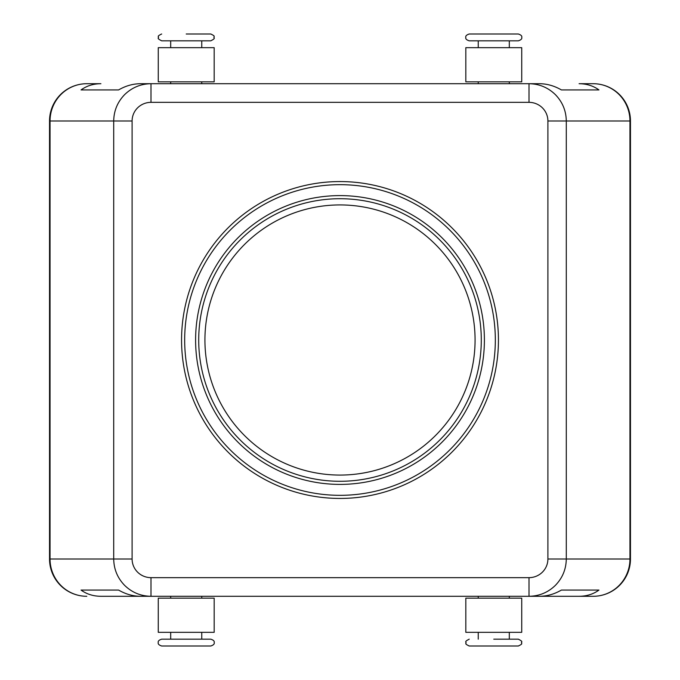 <?xml version="1.0" encoding="UTF-8"?>
<svg xmlns="http://www.w3.org/2000/svg" width="680" height="680" viewBox="0 0 680 680"><rect width="100%" height="100%" fill="white"/><g stroke="black" fill="none" stroke-linecap="round" stroke-linejoin="round"><path stroke-width="1.02" d="M493.773 639.166L518.321 639.166C524.178 642.167 520.65 641.707 521.738 642.583C520.693 643.56 523.965 643.348 518.321 646L493.773 646L518.321 646M518.321 34L469.234 34C466.522 34.892 465.383 36.032 465.817 37.417C465.383 38.802 466.522 39.941 469.234 40.834L518.321 40.834C521.033 39.941 522.172 38.802 521.738 37.417C522.172 36.032 521.033 34.892 518.321 34M161.679 646L210.766 646C213.477 645.108 214.617 643.968 214.183 642.583C214.617 641.197 213.477 640.058 210.766 639.166L161.679 639.166C158.967 640.058 157.828 641.197 158.261 642.583C157.828 643.968 158.967 645.108 161.679 646M170.689 47.668L170.689 40.834L161.679 40.834L210.766 40.834C216.631 37.834 213.095 38.292 214.183 37.417C213.137 36.439 216.418 36.652 210.766 34L186.226 34M204.927 340A135.073 135.073 0 0 0 340 475.073A135.073 135.073 0 0 0 475.073 340A135.073 135.073 0 0 0 340 204.927A135.073 135.073 0 0 0 204.927 340M579.096 596.292L539.444 596.292C547.034 596.241 554.344 594.167 561.383 590.078L598.952 590.078C593.292 594.167 586.67 596.241 579.096 596.292L593.189 596.292A37.281 37.281 0 0 0 630.471 559.011L630.471 120.989A37.281 37.281 0 0 0 593.189 83.708L579.096 83.708C586.67 83.759 593.292 85.833 598.952 89.922L561.383 89.922C554.344 85.833 547.034 83.759 539.444 83.708L529.006 83.708L529.006 102.349A18.904 18.64 0 0 1 547.902 120.989L547.902 559.011A18.904 18.64 0 0 1 529.006 577.652L150.994 577.652L150.994 596.292L529.006 596.292C539.231 596.13 548.02 592.492 555.365 585.378C562.479 578.025 566.125 569.245 566.287 559.011L547.902 559.011M547.902 120.989L629.952 120.989L629.952 559.011L566.287 559.011L566.287 120.989C566.125 110.755 562.479 101.974 555.365 94.622C548.02 87.507 539.231 83.87 529.006 83.708L150.994 83.708C140.769 83.87 131.98 87.507 124.635 94.622C117.521 101.974 113.874 110.755 113.713 120.989L113.713 559.011C113.874 569.245 117.521 578.025 124.635 585.378C131.98 592.492 140.769 596.13 150.994 596.292L100.903 596.292C93.33 596.241 86.709 594.167 81.047 590.078L118.618 590.078C125.656 594.167 132.965 596.241 140.556 596.292L100.903 596.292M150.994 577.652A18.904 18.64 180 0 1 132.099 559.011L132.099 120.989A18.904 18.64 180 0 1 150.994 102.349L150.994 83.708L140.556 83.708C132.965 83.759 125.656 85.833 118.618 89.922L81.047 89.922C86.709 85.833 93.33 83.759 100.903 83.708L86.81 83.708A37.281 37.281 0 0 0 49.529 120.989L49.529 559.011A37.281 37.281 0 0 0 86.81 596.292A37.281 36.762 -90 0 1 60.817 585.378A37.281 36.762 -90 0 1 50.048 559.011L49.529 559.011A37.281 37.281 0 0 0 86.81 596.292M593.189 596.292A37.281 37.281 0 0 0 630.471 559.011L629.952 559.011A37.281 36.762 90 0 1 619.183 585.378A37.281 36.762 90 0 1 593.189 596.292L529.006 596.292L529.006 577.652M521.738 632.332L521.738 598.162L465.817 598.162L465.817 632.332L521.738 632.332M521.738 47.668L521.738 81.838L465.817 81.838L465.817 47.668L521.738 47.668M158.261 632.332L158.261 598.162L214.183 598.162L214.183 632.332L158.261 632.332M158.261 47.668L158.261 81.838L214.183 81.838L214.183 47.668L158.261 47.668M340 184.671A155.329 155.329 0 0 1 495.329 340A155.329 155.329 0 0 1 340 495.329A155.329 155.329 0 0 1 184.671 340A155.329 155.329 0 0 1 340 184.671M340 498.44A158.44 158.44 0 0 1 181.56 340A158.44 158.44 0 0 1 340 181.56A158.44 158.44 0 0 1 498.44 340A158.44 158.44 0 0 1 340 498.44M340 198.713A141.287 141.287 0 0 0 198.713 340A141.287 141.287 0 0 0 340 481.287A141.287 141.287 0 0 0 481.287 340A141.287 141.287 0 0 0 340 198.713M340 484.398A144.398 144.398 0 0 1 195.602 340A144.398 144.398 0 0 1 340 195.602A144.398 144.398 0 0 1 484.398 340A144.398 144.398 0 0 1 340 484.398M170.689 40.834L186.226 40.834M493.773 646L469.234 646C463.581 643.348 466.863 643.56 465.817 642.583C466.905 641.707 463.369 642.167 469.234 639.166M100.903 83.708L86.81 83.708A37.281 37.281 0 0 0 49.529 120.989L50.048 120.989A37.281 36.762 -90 0 1 60.817 94.622A37.281 36.762 -90 0 1 86.81 83.708M593.189 83.708A37.281 36.762 90 0 1 619.183 94.622A37.281 36.762 90 0 1 629.952 120.989L630.471 120.989A37.281 37.281 0 0 0 593.189 83.708L579.096 83.708M81.047 89.922L118.618 89.922M561.383 89.922L598.952 89.922M81.047 590.078L118.618 590.078M561.383 590.078L598.952 590.078M132.099 559.011L50.048 559.011L50.048 120.989L132.099 120.989M150.994 102.349L529.006 102.349M161.679 34C156.034 36.652 159.307 36.439 158.261 37.417C159.35 38.292 155.822 37.834 161.679 40.834M478.244 632.332L478.244 639.166M478.244 596.292L478.244 598.162M509.312 47.668L509.312 40.834M509.312 83.708L509.312 81.838M170.689 632.332L170.689 639.166M170.689 596.292L170.689 598.162M201.756 47.668L201.756 40.834M201.756 83.708L201.756 81.838M170.689 83.708L170.689 81.838M201.756 598.162L201.756 596.292M201.756 639.166L201.756 632.332M478.244 81.838L478.244 83.708M478.244 40.834L478.244 47.668M509.312 596.292L509.312 598.162M509.312 632.332L509.312 639.166"/></g></svg>
